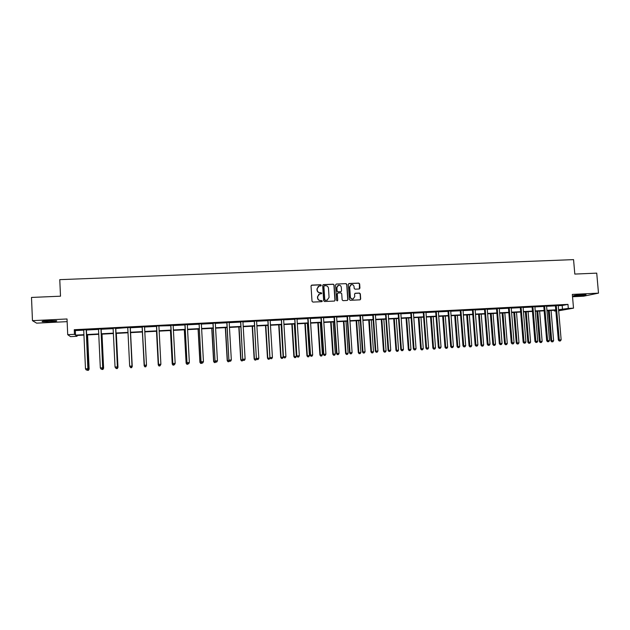 <?xml version="1.0" encoding="UTF-8"?>
<svg xmlns="http://www.w3.org/2000/svg" width="630" height="630" viewBox="0 0 630 630"><rect width="100%" height="100%" fill="white"/><g stroke="black" fill="none" stroke-linecap="round" stroke-linejoin="round"><path stroke-width="0.94" d="M321.3 285.295L320.678 284.728L311.811 285.114L311.031 285.996L312.015 301.274L312.913 302.085L321.788 301.668L322.332 301.045L320.56 300.534C318.93 300.439 317.985 299.581 317.717 297.943L317.63 296.667L319.623 293.911L321.379 293.769L321.812 293.163L320.048 292.651C318.418 292.556 317.473 291.698 317.197 290.06L317.118 288.792L319.064 286.044L320.875 285.894L321.3 285.295M320.922 285.886L320.505 284.831L311.346 285.288M321.914 301.644L322.158 301.124L321.536 300.565L320.56 300.534M321.418 293.761L321.017 292.69L320.048 292.651M582.829 294.596C576.726 295.013 573.607 295.439 573.481 295.872L576.718 295.88C582.766 295.47 585.876 295.045 586.042 294.612L582.829 294.596M48.683 320.662C43.407 320.985 41.296 321.316 42.344 321.67L50.195 321.725C55.432 321.41 57.535 321.079 56.511 320.717L48.683 320.662M359.179 288.997L359.935 288.123L359.651 283.902L358.777 283.098L349.122 283.508L348.358 284.382L349.382 299.51L350.264 300.313L360.053 299.841L360.683 298.982L360.336 293.863L359.462 293.06L355.186 293.273L354.572 294.131L354.745 296.667L353.06 298.974C351.556 299.1 350.658 298.399 350.359 296.872L349.682 286.918L351.304 284.634C352.832 284.476 353.753 285.169 354.068 286.721L354.178 288.382L355.052 289.186L359.179 288.997M558.306 305.274L558.243 305.7L562.188 305.503L567.961 304.377L568.307 308.424L573.513 308.157L558.676 310.787M76.994 335.459L77.033 336.286L70.536 336.633L67.717 334.68L67.024 318.977L32.461 320.654L31.5 297.439L60.504 296.195L59.771 279.649L573.56 259.623L574.812 274.074L596.728 273.136L598.5 293.139L572.331 294.415L573.513 308.157M67.717 334.68L74.474 334.325L75.537 335.136L83.932 334.695M567.961 304.377L74.269 329.71L74.474 334.325M334.105 284.996L333.223 284.193L323.442 284.61L322.662 285.492L323.67 300.723L324.552 301.534L334.491 301.053L335.121 300.187L334.105 284.996L333.042 284.295L322.993 284.776M336.325 284.059L346.043 283.642L346.917 284.445L347.949 299.581L347.311 300.447L343.019 300.66L342.145 299.856L341.728 293.706L340.846 292.895L338.082 293.021L337.31 293.903L337.743 300.313L337.302 300.919L336.585 300.368L335.554 284.941L336.325 284.059L346.043 283.642M572.528 296.746L583.671 296.195L598.5 293.139M32.461 320.654L36.619 323.151L67.142 321.647M74.269 329.71L75.332 330.592L83.719 330.159L83.577 329.687M86.255 330.033L98.516 329.403L98.367 328.931M100.989 329.269L113.195 328.647M115.613 328.521L127.693 327.553M130.142 327.773L142.23 327.143M144.656 326.545L144.561 327.025L156.563 326.411M158.957 325.97L170.801 325.671M173.258 325.08L173.163 325.545L184.929 324.946M187.409 324.348L187.315 324.82L198.962 324.222M201.458 323.623L201.372 324.096L212.901 323.505M215.413 322.906L215.326 323.371L226.737 322.788M229.265 322.198L229.178 322.662L240.479 322.08M243.03 321.489L242.936 321.954L254.126 321.379M256.686 320.788L256.599 321.245L267.671 320.678M270.254 320.087L270.168 320.544L281.13 319.985M283.728 319.394L283.65 319.851L294.501 319.3M297.116 318.709L297.029 319.166L307.771 318.615M310.401 318.024L310.322 318.481L320.961 317.937M323.599 317.347L323.521 317.796L334.05 317.26M336.711 316.669L336.633 317.118L347.059 316.591M349.729 316L349.65 316.449L359.974 315.921M362.667 315.339L362.589 315.787L372.81 315.26M375.511 314.677L375.433 315.126L385.552 314.606M388.19 314.472L398.215 313.953M400.94 313.37L400.869 313.811L410.791 313.307M413.532 312.724L413.461 313.165L423.281 312.661M426.037 312.078L425.967 312.519L435.692 312.023M438.464 311.44L438.385 311.874L448.017 311.385M450.804 310.803L450.733 311.244L460.27 310.755M462.995 310.614L472.429 310.125M475.24 309.55L475.17 309.984L484.517 309.503M487.337 308.928L487.273 309.354L496.527 308.881M499.362 308.306L499.291 308.739L508.457 308.267M511.3 307.692L511.237 308.125L520.317 307.661M523.168 307.086L523.105 307.511L532.09 307.054M534.957 306.479L534.894 306.904L543.792 306.448M546.667 305.873L546.604 306.298L555.424 305.849M86.349 329.703L83.648 329.844M101.084 328.947L98.438 329.08M115.707 328.191L113.053 328.175M130.237 327.442L127.669 327.576M144.656 326.702L142.104 326.836M159.012 325.812L156.445 326.096M173.203 325.23L170.675 325.363M187.354 324.505L184.81 324.639M201.411 323.781L198.844 323.914M215.365 323.064L212.775 323.198M229.218 322.347L226.611 322.481M242.975 321.639L240.353 321.78M256.638 320.938L254 321.072M270.207 320.237L267.553 320.379M283.681 319.544L281.011 319.686M297.061 318.859L294.375 318.993M310.354 318.174L307.653 318.315M323.552 317.496L320.835 317.638M336.664 316.819L333.932 316.961M349.682 316.15L346.941 316.291M362.62 315.48L359.856 315.63M375.464 314.827L372.692 314.968M388.222 314.165L385.434 314.307M400.9 313.512L398.097 313.661M413.485 312.866L410.673 313.008M425.99 312.22L423.163 312.37M438.417 311.582L435.574 311.732M450.757 310.944L447.906 311.094M463.058 310.173L460.152 310.464M475.201 309.692L472.319 309.842M487.297 309.07L484.407 309.22M499.322 308.448L496.416 308.598M511.261 307.834L508.347 307.983M523.128 307.219L520.199 307.377M534.917 306.613L531.98 306.771M546.627 306.015L543.682 306.164M558.267 305.416L555.306 305.566M555.865 310.929L554.329 311.015L555.841 310.732M554.266 310.283L554.329 311.015M558.582 309.7L568.307 308.424M86.452 334.561L98.721 333.916M101.186 333.79L113.416 333.144M115.818 333.018L127.992 332.38M130.347 332.254L142.467 331.616M144.782 331.49L156.807 330.86M159.146 330.734L171.045 330.112M173.4 329.986L185.181 329.364M187.559 329.238L199.222 328.624M201.616 328.498L213.161 327.891M215.57 327.765L226.997 327.167M229.43 327.033L240.747 326.442M243.196 326.308L254.394 325.718M256.859 325.592L267.947 325.009M270.435 324.875L281.413 324.3M283.917 324.166L294.785 323.592M297.305 323.466L308.062 322.899M310.598 322.765L321.245 322.198M323.804 322.064L334.349 321.513M336.916 321.379L347.358 320.827M349.941 320.694L360.273 320.142M362.88 320.009L373.11 319.473M375.724 319.331L385.859 318.796M388.489 318.662L398.522 318.134M401.168 317.993L411.106 317.473M413.76 317.331L423.596 316.811M426.274 316.669L436.015 316.158M438.701 316.016L448.34 315.512M451.048 315.37L460.593 314.866M463.31 314.724L472.76 314.22M475.492 314.079L484.856 313.59M487.596 313.441L496.865 312.952M499.622 312.811L508.796 312.322M511.568 312.181L520.656 311.7M523.435 311.559L532.437 311.078M535.224 310.936L544.139 310.464M546.942 310.314L555.77 309.85M83.947 335.089L76.017 335.514L77.033 336.286M558.629 310.22L559.881 309.984L558.613 310.055M555.802 310.204L546.974 310.669M544.17 310.818L535.256 311.283M532.468 311.433L523.467 311.905M520.687 312.055L511.591 312.535M508.827 312.677L499.645 313.165M496.897 313.307L487.62 313.795M484.88 313.945L475.516 314.433M472.791 314.583L463.334 315.079M460.624 315.22L451.072 315.724M448.371 315.866L438.724 316.378M436.039 316.52L426.297 317.032M423.628 317.173L413.792 317.693M411.13 317.835L401.192 318.355M398.554 318.496L388.513 319.024M385.883 319.166L375.756 319.701M373.141 319.835L362.904 320.379M360.305 320.512L349.965 321.056M347.382 321.198L336.94 321.749M334.373 321.883L323.828 322.442M321.276 322.576L310.621 323.135M308.086 323.269L297.329 323.836M294.808 323.97L283.941 324.544M281.437 324.678L270.459 325.253M267.97 325.387L256.882 325.97M254.418 326.104L243.219 326.694M240.77 326.82L229.454 327.419M227.02 327.545L215.594 328.151M213.176 328.277L201.632 328.884M199.237 329.01L187.575 329.624M185.204 329.75L173.423 330.372M171.069 330.498L159.162 331.128M156.831 331.246L144.805 331.884M142.49 332.002L130.371 332.648M128.016 332.766L115.841 333.412M113.431 333.538L101.21 334.183M98.745 334.309L86.468 334.963M75.332 330.592L75.537 335.136M562.188 305.503L562.527 309.495M318.339 286.359L317.118 288.792M319.875 292.745C318.245 292.651 317.3 291.792 317.032 290.154L316.945 288.886M318.938 294.178L317.63 296.667M320.386 300.612C318.764 300.526 317.811 299.667 317.544 298.029L317.465 296.761M334.546 301.038L334.932 300.274L333.924 285.099M324.434 285.76L323.891 286.374L324.773 299.738L325.395 300.305L327.057 300.187L329.073 297.415L328.474 288.288C328.206 286.658 327.261 285.8 325.639 285.705L324.434 285.76M324.096 285.886L323.891 286.374M327.49 300.045L325.214 300.392L324.592 299.825L323.718 286.469M347.35 300.431L347.744 299.667L346.72 284.547L345.846 283.744M337.68 293.155L337.121 293.997L337.743 300.313M337.31 300.919L337.554 300.4M341.302 287.327C340.988 285.76 340.058 285.067 338.507 285.232L336.885 287.516L337.121 291.036L338.003 291.84L340.917 291.698L341.539 290.839L341.302 287.327M337.956 285.461L336.885 287.516M340.98 291.682L337.814 291.934L336.932 291.131L336.696 287.619M350.776 284.847L349.682 286.918M353.32 298.896L352.863 299.061C351.351 299.187 350.453 298.486 350.154 296.958L349.485 287.012M360.077 299.841L360.478 299.069L360.124 293.958L359.25 293.155L354.95 293.375M359.36 288.973L359.439 283.996L358.565 283.201L348.705 283.65M87.79 369.148L89.137 369.117L87.562 334.9M88.397 370.298L87.46 370.361L88.452 370.322L88.995 369.078L87.428 334.908M89.137 369.117L88.452 370.322M86.2 329.553L87.877 368.7L85.491 368.849L83.719 330.159M86.404 329.545L88.019 368.747L87.255 369.952L86.302 370.015L87.255 369.952M87.318 369.967L88.019 368.747M85.491 368.849L86.302 370.015M102.572 368.243L103.611 368.235L101.997 334.144M102.895 369.408L101.973 369.464L102.942 369.424L103.509 368.188L101.903 334.144M103.611 368.235L102.942 369.424M117.243 367.345L117.975 367.353L116.337 333.388M117.298 368.526L116.377 368.582L117.33 368.542L117.912 367.306L116.274 333.388M117.975 367.353L117.33 368.542M100.973 328.797L102.69 367.794L100.32 367.944L98.516 329.395M101.139 328.789L102.792 367.849L102.068 369.046L101.123 369.101L102.068 369.046M102.107 369.062L102.792 367.849M100.32 367.944L101.123 369.101M115.636 328.041L117.393 366.896L115.046 367.046L113.109 328.301M115.77 328.033L117.463 366.951L116.77 368.141L115.826 368.204L116.794 368.164L117.463 366.951M115.046 367.046L115.826 368.204M131.812 366.455L132.245 366.487L130.567 332.632M129.938 366.558L130.701 367.723L131.615 367.668L130.701 367.723M131.599 367.644L132.221 366.432L130.544 332.632M130.686 367.7L129.938 366.573M132.245 366.487L131.615 367.668M144.892 366.833L145.798 366.794L144.892 366.833L144.16 365.699L142.451 332.01L144.42 365.683M145.798 366.794L146.428 365.565L145.798 366.794M144.892 366.849L144.152 365.754M156.5 331.262L158.24 364.896L158.791 364.809M156.539 331.262L158.28 364.841L158.988 365.983L159.902 365.912L159.004 365.967M160.114 365.51L159.902 365.912M158.988 365.983L158.24 364.896M130.441 367.329L131.379 367.266L130.441 367.329L129.662 366.148L127.772 327.891M130.434 367.306L129.662 366.148L132.024 366.061L130.292 327.285M130.197 327.293L131.993 366.006L131.363 367.251M131.379 367.266L132.024 366.061M142.246 327.143L144.175 365.321L142.104 326.679M144.175 365.321L144.924 366.44L144.175 365.266L146.491 365.124L145.853 366.384L144.931 366.416L145.853 366.384M144.561 327.025L146.491 365.124L145.853 366.361M142.254 327.293L142.034 326.686M144.711 326.545L144.561 327.033M156.618 326.403L158.547 364.447L156.476 325.938M159.327 365.534L160.24 365.479L159.327 365.534L158.587 364.384L160.886 364.242L158.91 326.285M156.587 326.553L156.374 325.946M158.547 364.447L159.303 365.558M160.24 365.479L160.886 364.242M170.454 330.529L172.226 364.038L173.069 363.935M170.533 330.522L172.297 363.982L172.982 365.124L173.904 365.046L173.014 365.101M174.116 364.644L173.904 365.046M172.982 365.124L172.226 364.038M170.887 325.663L172.817 363.573L170.746 325.206M173.612 364.66L174.526 364.605L173.612 364.66L172.888 363.51L175.171 363.376L173.163 325.545M170.817 325.82L170.604 325.214M172.817 363.573L173.581 364.683M174.526 364.605L175.171 363.376M184.314 329.797L186.118 363.187L187.236 363.069M184.425 329.789L186.228 363.132L186.882 364.274L187.811 364.195L186.921 364.25M188.023 363.793L187.811 364.195M186.882 364.274L186.118 363.187M185.055 324.938L186.984 362.707L184.913 324.481M187.803 363.786L188.709 363.731L187.803 363.786L187.094 362.644L189.362 362.51L187.315 324.82M184.952 325.088L184.74 324.489M186.984 362.707L187.764 363.809M188.709 363.731L189.362 362.51M198.08 329.073L199.915 362.344L201.309 362.211M198.222 329.065L200.056 362.281L200.679 363.423L201.616 363.345L200.734 363.4M201.057 361.848L199.127 324.214L201.057 361.848L201.836 362.951L202.797 362.864L201.616 363.345M200.679 363.423L199.915 362.344M199.127 324.214L198.978 323.757M201.899 362.919L201.198 361.785L203.451 361.651L201.372 324.096M198.986 324.371L198.773 323.765M202.797 362.864L203.451 361.651M211.751 328.348L213.617 361.51L215.287 361.352M211.924 328.34L213.791 361.447L214.389 362.581L215.334 362.502L214.46 362.557M215.665 361.888L215.334 362.502M214.389 362.581L213.617 361.51M213.09 323.489L215.027 360.998L212.948 323.032M215.885 362.069L216.783 362.014L215.885 362.069L215.208 360.927L217.445 360.793L215.326 323.371M212.916 323.647L212.704 323.048M215.027 360.998L215.814 362.092M216.783 362.014L217.445 360.793M225.32 327.632L227.217 360.675L229.162 360.51M225.532 327.624L227.43 360.612L227.997 361.746L228.95 361.667L228.084 361.722M229.407 360.84L228.95 361.667M227.997 361.746L227.217 360.675M226.965 322.773L228.895 360.147L226.824 322.324M229.777 361.21L230.667 361.155L229.777 361.21L229.115 360.084L231.336 359.943L229.178 322.662M226.753 322.938L226.548 322.339M228.895 360.147L229.69 361.242M230.667 361.155L231.336 359.943M238.809 326.923L240.731 359.848L242.936 359.667M239.046 326.907L240.975 359.785L241.518 360.919L242.479 360.84L241.613 360.888M243.046 359.809L242.479 360.84M241.518 360.919L240.731 359.848M240.739 322.064L242.676 359.305L240.597 321.615M243.574 360.368L244.456 360.313L243.574 360.368L242.92 359.242L245.125 359.108L242.936 321.954M240.495 322.229L240.29 321.631M242.676 359.305L243.479 360.391M244.456 360.313L245.125 359.108M252.197 326.214L254.158 359.029L256.567 358.761M252.472 326.206L254.425 358.958L254.945 360.092L255.914 360.014L255.055 360.061M256.575 358.832L255.914 360.014M254.945 360.092L254.158 359.029M254.418 321.363L256.355 358.47L254.276 320.914M257.276 359.525L258.15 359.47L257.276 359.525L256.638 358.399L258.828 358.265L256.599 321.245M254.142 321.52L253.929 320.93M256.355 358.47L257.166 359.557M258.15 359.47L258.828 358.265M265.498 325.513L267.482 358.218L269.916 358.013L267.931 325.387M265.805 325.497L267.781 358.147L268.278 359.273L269.254 359.195L268.404 359.242M269.916 358.013L269.254 359.195M268.278 359.273L267.482 358.218M268.002 320.662L269.939 357.643L267.86 320.213M270.884 358.69L271.75 358.643L270.884 358.69L270.254 357.572L272.428 357.438L270.168 320.544M267.695 320.82L267.482 320.229M269.939 357.643L270.758 358.722M271.75 358.643L272.428 357.438M278.704 324.82L280.72 357.407L283.177 357.202L281.153 324.686M279.043 324.804L281.059 357.336L281.523 358.454L282.508 358.375L281.657 358.431M283.177 357.202L282.508 358.375M281.523 358.454L280.72 357.407M281.492 319.961L283.429 356.824L281.35 319.52M284.39 357.864L285.256 357.808L284.39 357.864L283.776 356.745L285.933 356.611L283.65 319.851M281.153 320.127L280.941 319.536M283.429 356.824L284.256 357.895M285.256 357.808L285.933 356.611M291.832 324.127L293.871 356.604L296.336 356.399L294.297 323.993M292.194 324.103L294.234 356.525L294.683 357.651L295.667 357.572L294.824 357.62M296.336 356.399L295.667 357.572M294.683 357.651L293.871 356.604M294.887 319.276L296.832 356.005L294.753 318.827M297.809 357.045L298.667 356.989L297.809 357.045L297.21 355.926L299.352 355.793L297.029 319.166M294.517 319.441L294.312 318.851M296.832 356.005L297.659 357.068M298.667 356.989L299.352 355.793M304.865 323.442L306.936 355.8L309.417 355.603L307.345 323.308M305.259 323.418L307.33 355.73L307.747 356.848L308.739 356.769L307.905 356.816M309.417 355.603L308.739 356.769M307.747 356.848L306.936 355.8M308.196 318.591L307.794 318.756L310.133 355.194L310.543 355.115L308.054 318.142M311.133 356.226L311.984 356.17L311.133 356.226L310.543 355.115L312.677 354.981L310.322 318.481M307.794 318.756L307.59 318.166M310.133 355.194L310.968 356.257M311.984 356.17L312.677 354.981M317.811 322.757L319.906 355.013L322.41 354.808L320.308 322.623M318.237 322.733L320.331 354.934L320.725 356.052L321.725 355.966L320.898 356.021M322.41 354.808L321.725 355.966M320.725 356.052L319.906 355.013M321.41 317.906L320.977 318.071L323.355 354.383L323.788 354.304L321.268 317.465M324.371 355.414L325.214 355.359L324.371 355.414L323.788 354.304L325.907 354.178L323.521 317.796M320.977 318.071L320.772 317.488M323.355 354.383L324.19 355.446M325.214 355.359L325.907 354.178M330.671 322.08L332.798 354.217L335.31 354.021L333.183 321.946M331.12 322.056L333.246 354.147L333.624 355.257L334.625 355.178L333.805 355.225M335.31 354.021L334.625 355.178M333.624 355.257L332.798 354.217M334.538 317.229L334.073 317.402L336.475 353.58L336.948 353.501L334.396 316.788M337.515 354.603L338.349 354.556L337.515 354.603L336.948 353.501L339.05 353.375L336.633 317.118M334.073 317.402L333.868 316.819M336.475 353.58L337.326 354.643M338.349 354.556L339.05 353.375M343.445 321.402L345.594 353.438L348.122 353.233L345.972 321.268M343.925 321.379L346.075 353.359L346.429 354.469L347.437 354.391L346.618 354.438M348.122 353.233L347.437 354.391M346.429 354.469L345.594 353.438M347.571 316.559L347.083 316.725L349.516 352.784L350.012 352.705L347.429 316.118M350.564 353.808L351.398 353.753L350.564 353.808L350.012 352.705L352.099 352.579L349.65 316.449M347.083 316.725L346.87 316.15M349.516 352.784L350.367 353.839M351.398 353.753L352.099 352.579M356.131 320.733L358.312 352.658L360.856 352.454L358.675 320.599M356.643 320.709L358.824 352.579L359.147 353.69L360.171 353.611L359.352 353.658M360.856 352.454L360.171 353.611M359.147 353.69L358.312 352.658M360.517 315.89L359.998 316.063L362.463 351.997L362.99 351.91L360.384 315.457M363.534 353.013L364.361 352.957L363.534 353.013L362.99 351.91L365.061 351.784L362.589 315.787M359.998 316.063L359.793 315.48M362.463 351.997L363.321 353.044M364.361 352.957L365.061 351.784M368.739 320.072L370.944 351.886L373.503 351.682L371.298 319.938M369.282 320.04L371.48 351.808L371.787 352.91L372.81 352.832L371.999 352.879M373.503 351.682L372.81 352.832M371.787 352.91L370.944 351.886M373.377 315.228L372.826 315.402L375.322 351.209L375.882 351.123L373.243 314.795M376.409 352.225L377.236 352.17L376.409 352.225L375.882 351.123L377.945 350.997L375.433 315.126M372.826 315.402L372.621 314.827M375.322 351.209L376.189 352.257M377.236 352.17L377.945 350.997M381.26 319.41L383.497 351.123L386.064 350.918L383.835 319.276M381.827 319.378L384.056 351.036L384.339 352.139L385.371 352.06L384.568 352.107M386.064 350.918L385.371 352.06M384.339 352.139L383.497 351.123M386.151 314.567L385.576 314.74L388.096 350.43L388.686 350.343L386.017 314.134M389.198 351.438L390.017 351.39L389.198 351.438L388.686 350.343L390.734 350.217L388.269 314.023M385.576 314.74L385.371 314.165M388.096 350.43L388.962 351.469M390.017 351.39L390.734 350.217M393.703 318.748L395.963 350.359L398.546 350.154L396.286 318.615M394.301 318.717L396.553 350.272L396.813 351.375L397.845 351.296L397.05 351.343M398.546 350.154L397.845 351.296M396.813 351.375L395.963 350.359M398.845 313.913L398.231 314.086L400.79 349.658L401.404 349.571L398.703 313.48M401.909 350.658L402.72 350.611L401.909 350.658L401.404 349.571L403.436 349.445L400.869 313.811M398.231 314.086L398.034 313.519M400.79 349.658L401.656 350.69M402.72 350.611L403.436 349.445M406.066 318.103L408.342 349.603L410.949 349.39L408.665 317.961M406.689 318.063L408.965 349.516L409.201 350.619L410.24 350.532L409.453 350.579M410.949 349.39L410.24 350.532M409.201 350.619L408.342 349.603M411.445 313.267L410.807 313.441L413.39 348.886L414.036 348.8L411.311 312.834M414.524 349.886L415.335 349.839L414.524 349.886L414.036 348.8L416.052 348.673L413.461 313.165M410.807 313.441L410.61 312.874M413.39 348.886L414.272 349.918M415.335 349.839L416.052 348.673M418.344 317.449L420.651 348.847L423.265 348.642L420.958 317.315M418.989 317.418L421.297 348.76L421.509 349.863L422.557 349.776L421.769 349.823M423.265 348.642L422.557 349.776M421.509 349.863L420.651 348.847M423.966 312.622L423.305 312.795L425.911 348.122L426.581 348.028L423.833 312.189M427.061 349.114L427.865 349.067L427.061 349.114L426.581 348.028L428.589 347.91L425.967 312.519M423.305 312.795L423.1 312.228M425.911 348.122L426.793 349.154M427.865 349.067L428.589 347.91M430.542 316.811L432.873 348.099L435.503 347.894L433.172 316.669M431.219 316.772L433.542 348.012L433.739 349.107L434.794 349.028L434.007 349.075M435.503 347.894L434.794 349.028M433.739 349.107L432.873 348.099M436.401 311.976L435.716 312.157L438.346 347.366L439.047 347.272L436.267 311.551M439.519 348.351L440.315 348.303L439.519 348.351L439.047 347.272L441.039 347.146L438.385 311.874M435.716 312.157L435.511 311.59M438.346 347.366L439.236 348.39M440.315 348.303L441.039 347.146M442.662 316.166L445.016 347.358L447.662 347.146L445.3 316.032M443.363 316.134L445.717 347.264L445.89 348.358L446.946 348.28L446.166 348.327M447.662 347.146L446.946 348.28M445.89 348.358L445.016 347.358M448.757 311.346L448.04 311.519L450.702 346.61L451.434 346.516L448.623 310.913M451.891 347.595L452.679 347.547L451.891 347.595L451.434 346.516L453.411 346.398L450.733 311.244M448.04 311.519L447.835 310.952M450.702 346.61L451.6 347.634M452.679 347.547L453.411 346.398M454.702 315.536L457.081 346.618L459.735 346.413L457.356 315.394M455.435 315.496L457.805 346.531L457.963 347.618L459.018 347.539L458.246 347.587M459.735 346.413L459.018 347.539M457.963 347.618L457.081 346.618M461.034 310.708L460.286 310.889L462.979 345.862L463.735 345.768L460.892 310.283M464.176 346.839L464.964 346.791L464.176 346.839L463.735 345.768L465.696 345.642L463.026 310.299M460.286 310.889L460.089 310.322M462.979 345.862L463.877 346.878M464.964 346.791L465.696 345.642M466.673 314.905L469.066 345.886L471.736 345.673L469.334 314.764M467.421 314.866L469.822 345.791L469.948 346.886L471.019 346.799L470.256 346.846M471.736 345.673L471.019 346.799M469.948 346.886L469.066 345.886M473.224 310.078L472.453 310.259L475.17 345.114L475.949 345.019L473.091 309.661M476.382 346.091L477.162 346.043L476.382 346.091L475.949 345.019L477.902 344.901L475.17 309.984M472.453 310.259L472.256 309.7M475.17 345.114L476.075 346.13M477.162 346.043L477.902 344.901M478.556 314.275L480.981 345.161L483.659 344.949L481.241 314.134M479.335 314.236L481.863 346.154L482.942 346.067L482.178 346.114M483.659 344.949L482.942 346.067M481.863 346.154L480.981 345.161M485.336 309.456L484.541 309.637L487.281 344.382L488.092 344.279L485.202 309.031M488.518 345.35L489.29 345.303L488.518 345.35L488.092 344.279L490.03 344.161L487.273 309.354M484.541 309.637L484.344 309.078M487.281 344.382L488.195 345.39M489.29 345.303L490.03 344.161M490.368 313.653L492.817 344.437L495.511 344.224L493.062 313.512M491.172 313.614L493.707 345.421L494.786 345.342L494.03 345.39M495.511 344.224L494.786 345.342M493.707 345.421L492.817 344.437M497.369 308.834L496.55 309.015L499.322 343.641L500.149 343.539L497.235 308.416M500.566 344.61L501.33 344.563L500.566 344.61L500.149 343.539L502.078 343.421L499.291 308.739M496.55 309.015L496.353 308.464M499.322 343.641L500.228 344.649M501.33 344.563L502.078 343.421M502.11 313.031L504.575 343.72L507.284 343.507L504.811 312.889M502.937 312.992L505.473 344.704L506.551 344.618L505.803 344.665M507.284 343.507L506.551 344.618M505.473 344.704L504.575 343.72M509.331 308.22L508.481 308.401L511.276 342.917L512.127 342.815L509.19 307.802M512.537 343.878L513.3 343.83L512.537 343.878L512.127 342.815L514.041 342.696L511.237 308.125M508.481 308.401L508.284 307.849M511.276 342.917L512.19 343.917M513.3 343.83L514.041 342.696M513.773 312.417L516.261 343.003L518.978 342.791L516.49 312.275M514.623 312.37L517.159 343.98L518.246 343.901L517.498 343.941M518.978 342.791L518.246 343.901M517.159 343.98L516.261 343.003M521.207 307.605L520.333 307.794L523.152 342.192L524.034 342.082L521.073 307.188M524.428 343.145L525.184 343.098L524.428 343.145L524.034 342.082L525.932 341.972L523.105 307.511M520.333 307.794L520.136 307.235M523.152 342.192L524.073 343.185M525.184 343.098L525.932 341.972M525.357 311.811L527.869 342.295L530.602 342.082L528.09 311.661M526.231 311.763L528.775 343.271L529.861 343.185L529.121 343.232M530.602 342.082L529.861 343.185M528.775 343.271L527.869 342.295M533.011 306.999L532.114 307.18L534.957 341.468L535.862 341.365L532.878 306.582M536.24 342.421L536.996 342.373L536.24 342.421L535.862 341.365L537.744 341.247L534.894 306.904M532.114 307.18L531.917 306.629M534.957 341.468L535.878 342.46M536.996 342.373L537.744 341.247M536.878 311.196L539.406 341.586L542.147 341.373L539.619 311.055M537.776 311.149L540.312 342.562L541.414 342.476L540.674 342.523M542.147 341.373L541.414 342.476M540.312 342.562L539.406 341.586M544.737 306.393L543.816 306.582L546.683 340.751L547.612 340.649L544.603 305.983M547.982 341.704L548.73 341.657L547.982 341.704L547.612 340.649L549.486 340.531L546.604 306.298M543.816 306.582L543.619 306.03M546.683 340.751L547.612 341.743M548.73 341.657L549.486 340.531M548.32 310.598L550.872 340.885L553.62 340.673L551.069 310.448M549.242 310.551L551.785 341.854L552.88 341.767L552.148 341.814M553.62 340.673L552.88 341.767M551.785 341.854L550.872 340.885M556.385 305.794L555.44 305.983L558.33 340.043L559.283 339.932L556.251 305.377M559.645 340.988L560.393 340.94L559.645 340.988L559.283 339.932L561.149 339.822L558.243 305.7M555.44 305.983L555.243 305.432M558.33 340.043L559.267 341.027M560.393 340.94L561.149 339.822M308.117 318.268L307.716 318.433M321.332 317.591L320.898 317.756M334.451 316.914L333.995 317.087M347.492 316.244L346.996 316.41M360.439 315.575L359.919 315.748M373.299 314.913L372.747 315.087M386.072 314.26L385.489 314.433M398.759 313.606L398.152 313.779M411.366 312.952L410.728 313.134M423.888 312.315L423.218 312.488M436.322 311.669L435.629 311.85M448.678 311.039L447.962 311.212M460.947 310.401L460.207 310.582M473.146 309.779L472.374 309.96M485.258 309.157L484.462 309.338M497.291 308.535L496.472 308.716M509.245 307.92L508.402 308.101M521.128 307.306L520.254 307.487M532.925 306.7L532.035 306.881M544.651 306.093L543.737 306.282M556.306 305.495L555.361 305.684"/></g></svg>

